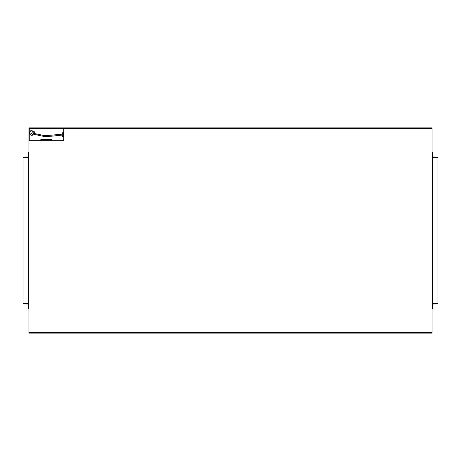 <?xml version="1.0" encoding="UTF-8"?>
<svg xmlns="http://www.w3.org/2000/svg" width="461" height="461" viewBox="0 0 461 461"><rect width="100%" height="100%" fill="white"/><g stroke="black" fill="none" stroke-linecap="round" stroke-linejoin="round"><path stroke-width="0.69" d="M28.547 157.501A0.634 0.634 0 0 1 28.277 157.564L28.916 157.564M28.547 157.564L28.547 152.067L28.916 152.067M28.277 157.564L23.05 157.564L23.05 157.195L28.547 156.924M28.547 303.499A0.634 0.634 0 0 0 28.277 303.436L28.916 303.436M28.547 303.436L28.547 308.933L28.916 308.933M28.277 303.436L23.05 303.436L23.05 303.805L28.547 304.076M28.547 303.401L28.547 157.599L28.277 303.401L28.916 303.401M28.547 157.599L28.916 157.599M28.277 303.401L23.05 303.401L23.05 157.599L28.277 157.599M432.453 157.501A0.634 0.634 0 0 0 432.723 157.564L432.084 157.564M432.453 157.564L432.453 152.067L432.084 152.067M432.723 157.564L437.95 157.564L437.95 157.195L432.453 156.924M432.453 303.401L432.453 157.599L432.723 303.401L432.084 303.401M432.453 157.599L432.084 157.599M432.723 303.401L437.95 303.401L437.95 157.599L432.723 157.599M432.453 303.499A0.634 0.634 0 0 1 432.723 303.436L432.084 303.436M432.453 303.436L432.453 308.933L432.084 308.933M432.723 303.436L437.95 303.436L437.95 303.805L432.453 304.076M432.084 128.51L432.084 333.124L28.916 333.124L28.916 127.876L432.084 127.876L432.084 128.51L63.733 128.51L63.733 127.876M63.733 140.703L63.733 128.51L28.916 128.51L28.916 140.703L63.733 140.703M33.192 133.621L33.457 133.344L43.478 135.407L47.362 135.557L62.27 134.151L62.27 133.143L62.27 136.076L62.27 135.067L51.574 136.214L44.884 136.433C42.666 136.456 36.004 134.589 32.938 134.099L33.192 133.621M33.1 134.128L32.011 135.661L30.657 134.537L33.192 130.959L34.552 132.082L33.63 133.379M32.011 135.661L31.844 135.367L34.385 131.788M30.657 134.537L31.844 135.367M30.795 134.341L29.106 133.045L31.221 130.065L32.967 131.276M29.106 133.045L30.852 134.26M28.916 128.239L29.279 128.239L29.279 132.797M29.279 133.292L29.279 140.703M51.822 140.703L51.822 139.602L40.827 139.602L40.827 140.703M432.084 332.49L28.916 332.49M62.27 133.143L63.001 132.405L63.001 136.808L63.733 136.808M63.001 132.405L63.733 132.405M63.001 136.808L62.27 136.076"/></g></svg>
